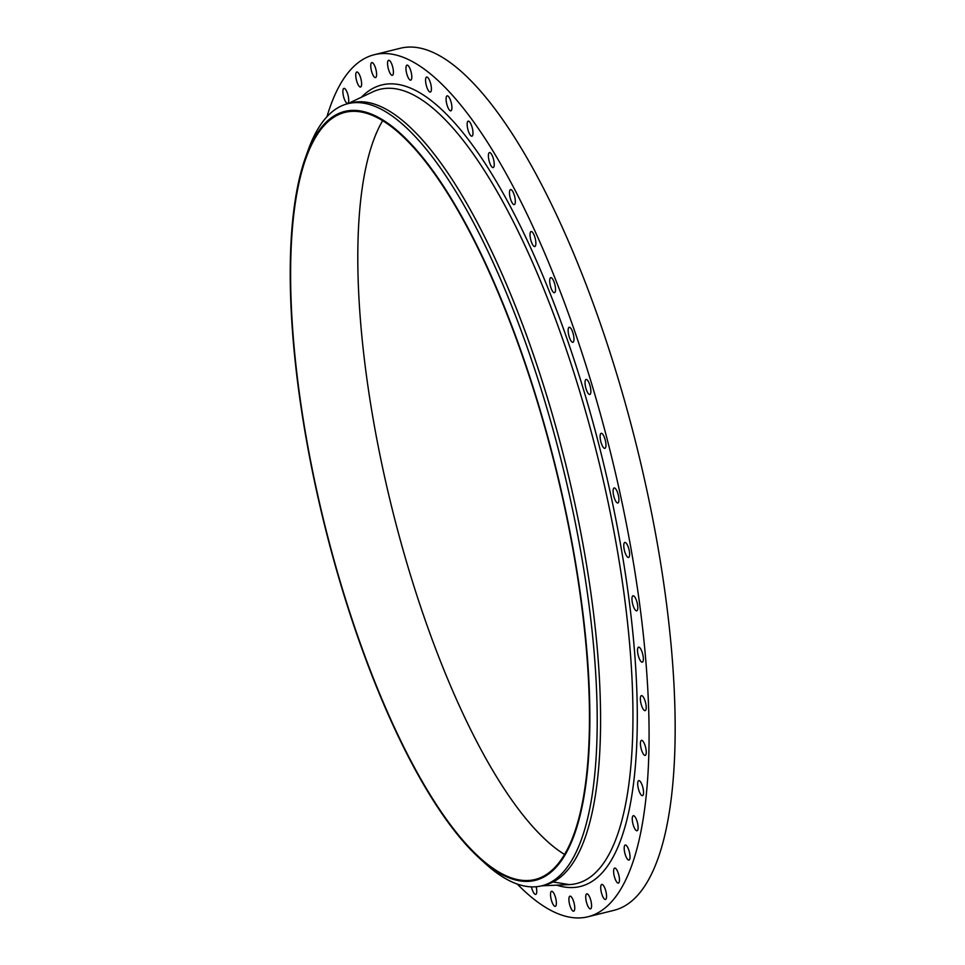 <?xml version="1.0" encoding="UTF-8"?>
<svg xmlns="http://www.w3.org/2000/svg" width="965" height="965" viewBox="0 0 965 965"><rect width="100%" height="100%" fill="white"/><g stroke="black" fill="none" stroke-linecap="round" stroke-linejoin="round"><path stroke-width="1.45" d="M326.954 116.717A444.069 133.532 76.1 0 1 374.275 54.715L400.342 48.25A444.069 133.532 76.1 0 1 470.112 79.902A444.069 133.532 76.1 0 1 658.058 547.686A444.069 133.532 76.1 0 1 614.138 910.284L588.059 916.75A444.069 133.532 76.1 0 1 518.289 885.098A444.069 133.532 76.1 0 1 517.252 884.049M564.634 854.508A395.168 118.828 76.1 0 1 540.267 834.641A395.168 118.828 76.1 0 1 384.191 474.973A395.168 118.828 76.1 0 1 382.647 120.697M374.275 54.715A444.069 133.532 76.1 0 1 444.045 86.367A444.069 133.532 76.1 0 1 631.978 554.163A444.069 133.532 76.1 0 1 588.059 916.75M407.013 140.552A395.168 118.828 76.1 0 1 574.247 556.817A395.168 118.828 76.1 0 1 535.165 879.477A395.168 118.828 76.1 0 1 473.079 851.311A395.168 118.828 76.1 0 1 305.833 435.046A395.168 118.828 76.1 0 1 344.927 112.386A395.168 118.828 76.1 0 1 407.013 140.552M473.152 852.179A396.132 119.117 76.1 0 1 322.382 516.263A396.132 119.117 76.1 0 1 305.603 157.186A396.132 119.117 76.1 0 1 406.928 139.684A396.132 119.117 76.1 0 1 585.453 635.609A396.132 119.117 76.1 0 1 479.46 858.235A396.132 119.117 76.1 0 1 473.152 852.179M305.603 157.186L308.112 150.202A402.9 121.156 76.1 0 1 347.87 103.689A402.9 121.156 76.1 0 1 411.174 132.398A402.9 121.156 76.1 0 1 581.69 556.817A402.9 121.156 76.1 0 1 541.835 885.798A402.9 121.156 76.1 0 1 484.949 863.241L479.46 858.235M347.87 103.689L351.248 102.845A402.9 121.156 76.1 0 1 414.552 131.566A402.9 121.156 76.1 0 1 585.067 555.985A402.9 121.156 76.1 0 1 545.213 884.953L541.835 885.798M613.101 491.704A7.744 2.328 76.1 0 1 614.15 487.964A7.744 2.328 76.1 0 1 617.142 491.462A7.744 2.328 76.1 0 1 618.927 499.243A7.744 2.328 76.1 0 1 617.877 502.982A7.744 2.328 76.1 0 1 614.886 499.484A7.744 2.328 76.1 0 1 613.101 491.704M623.776 545.358A7.744 2.328 76.1 0 1 624.837 542.427A7.744 2.328 76.1 0 1 627.998 546.359A7.744 2.328 76.1 0 1 629.626 554.525A7.744 2.328 76.1 0 1 628.565 557.456A7.744 2.328 76.1 0 1 625.392 553.524A7.744 2.328 76.1 0 1 623.776 545.358M632.003 597.986A7.744 2.328 76.1 0 1 633.028 595.803A7.744 2.328 76.1 0 1 636.357 600.17A7.744 2.328 76.1 0 1 637.769 608.638A7.744 2.328 76.1 0 1 636.755 610.821A7.744 2.328 76.1 0 1 633.414 606.454A7.744 2.328 76.1 0 1 632.003 597.986M637.648 648.697A7.744 2.328 76.1 0 1 638.589 647.153A7.744 2.328 76.1 0 1 642.075 651.99A7.744 2.328 76.1 0 1 643.245 660.639A7.744 2.328 76.1 0 1 642.304 662.183A7.744 2.328 76.1 0 1 638.818 657.358A7.744 2.328 76.1 0 1 637.648 648.697M640.627 696.621A7.744 2.328 76.1 0 1 641.423 695.632A7.744 2.328 76.1 0 1 645.066 700.916A7.744 2.328 76.1 0 1 645.935 709.661A7.744 2.328 76.1 0 1 645.139 710.65A7.744 2.328 76.1 0 1 641.496 705.355A7.744 2.328 76.1 0 1 640.627 696.621M640.869 740.927A7.744 2.328 76.1 0 1 641.484 740.372A7.744 2.328 76.1 0 1 645.271 746.138A7.744 2.328 76.1 0 1 645.814 754.847A7.744 2.328 76.1 0 1 645.199 755.402A7.744 2.328 76.1 0 1 641.411 749.636A7.744 2.328 76.1 0 1 640.869 740.927M638.372 780.878A7.744 2.328 76.1 0 1 638.77 780.637A7.744 2.328 76.1 0 1 642.702 786.885A7.744 2.328 76.1 0 1 642.883 795.425A7.744 2.328 76.1 0 1 642.485 795.655A7.744 2.328 76.1 0 1 638.553 789.406A7.744 2.328 76.1 0 1 638.372 780.878M633.197 815.763A7.744 2.328 76.1 0 1 633.317 815.727A7.744 2.328 76.1 0 1 637.395 822.457A7.744 2.328 76.1 0 1 637.177 830.708A7.744 2.328 76.1 0 1 637.045 830.744A7.744 2.328 76.1 0 1 632.98 824.014A7.744 2.328 76.1 0 1 633.197 815.763M625.417 845.014A7.744 2.328 76.1 0 1 629.433 852.264A7.744 2.328 76.1 0 1 628.975 860.056A7.744 2.328 76.1 0 1 628.794 860.08A7.744 2.328 76.1 0 1 624.777 852.831A7.744 2.328 76.1 0 1 625.248 845.038A7.744 2.328 76.1 0 1 625.417 845.014M347.159 103.352A7.744 2.328 76.1 0 1 343.359 95.668A7.744 2.328 76.1 0 1 343.926 88.37A7.744 2.328 76.1 0 1 344.433 88.418A7.744 2.328 76.1 0 1 348.232 96.09A7.744 2.328 76.1 0 1 347.653 103.388A7.744 2.328 76.1 0 1 347.159 103.352M615.163 868.114A7.744 2.328 76.1 0 1 618.963 875.798A7.744 2.328 76.1 0 1 618.396 883.096A7.744 2.328 76.1 0 1 617.889 883.059A7.744 2.328 76.1 0 1 614.09 875.376A7.744 2.328 76.1 0 1 614.669 868.078A7.744 2.328 76.1 0 1 615.163 868.114M359.704 86.79A7.744 2.328 76.1 0 1 356.145 78.816A7.744 2.328 76.1 0 1 356.821 72.001A7.744 2.328 76.1 0 1 357.665 72.242A7.744 2.328 76.1 0 1 361.224 80.216A7.744 2.328 76.1 0 1 360.548 87.031A7.744 2.328 76.1 0 1 359.704 86.79M602.63 884.676A7.744 2.328 76.1 0 1 606.177 892.661A7.744 2.328 76.1 0 1 605.501 899.464A7.744 2.328 76.1 0 1 604.657 899.223A7.744 2.328 76.1 0 1 601.099 891.25A7.744 2.328 76.1 0 1 601.774 884.447A7.744 2.328 76.1 0 1 602.63 884.676M374.324 77.055A7.744 2.328 76.1 0 1 371.043 68.901A7.744 2.328 76.1 0 1 371.815 62.592A7.744 2.328 76.1 0 1 373.021 63.135A7.744 2.328 76.1 0 1 376.302 71.289A7.744 2.328 76.1 0 1 375.53 77.61A7.744 2.328 76.1 0 1 374.324 77.055M588.011 894.41A7.744 2.328 76.1 0 1 591.28 902.565A7.744 2.328 76.1 0 1 590.52 908.885A7.744 2.328 76.1 0 1 589.301 908.33A7.744 2.328 76.1 0 1 586.02 900.176A7.744 2.328 76.1 0 1 586.792 893.855A7.744 2.328 76.1 0 1 588.011 894.41M390.765 74.317A7.744 2.328 76.1 0 1 387.785 66.115A7.744 2.328 76.1 0 1 388.63 60.288A7.744 2.328 76.1 0 1 390.234 61.265A7.744 2.328 76.1 0 1 393.201 69.468A7.744 2.328 76.1 0 1 392.357 75.306A7.744 2.328 76.1 0 1 390.765 74.317M571.557 897.148A7.744 2.328 76.1 0 1 574.537 905.351A7.744 2.328 76.1 0 1 573.692 911.189A7.744 2.328 76.1 0 1 572.1 910.2A7.744 2.328 76.1 0 1 569.121 901.998A7.744 2.328 76.1 0 1 569.965 896.159A7.744 2.328 76.1 0 1 571.557 897.148M408.762 78.623A7.744 2.328 76.1 0 1 406.096 70.493A7.744 2.328 76.1 0 1 407.013 65.125A7.744 2.328 76.1 0 1 408.991 66.669A7.744 2.328 76.1 0 1 411.645 74.8A7.744 2.328 76.1 0 1 410.74 80.155A7.744 2.328 76.1 0 1 408.762 78.623M553.56 892.854A7.744 2.328 76.1 0 1 556.226 900.984A7.744 2.328 76.1 0 1 555.309 906.34A7.744 2.328 76.1 0 1 553.331 904.808A7.744 2.328 76.1 0 1 550.677 896.678A7.744 2.328 76.1 0 1 551.582 891.31A7.744 2.328 76.1 0 1 553.56 892.854M427.99 89.89A7.744 2.328 76.1 0 1 425.661 81.941A7.744 2.328 76.1 0 1 426.627 77.043A7.744 2.328 76.1 0 1 428.991 79.227A7.744 2.328 76.1 0 1 431.319 87.176A7.744 2.328 76.1 0 1 430.354 92.073A7.744 2.328 76.1 0 1 427.99 89.89M536.19 886.739A7.744 2.328 76.1 0 1 535.696 894.422A7.744 2.328 76.1 0 1 533.343 892.239A7.744 2.328 76.1 0 1 531.426 886.859M448.134 107.923A7.744 2.328 76.1 0 1 446.132 100.264A7.744 2.328 76.1 0 1 447.145 95.825A7.744 2.328 76.1 0 1 449.871 98.744A7.744 2.328 76.1 0 1 451.873 106.415A7.744 2.328 76.1 0 1 450.872 110.842A7.744 2.328 76.1 0 1 448.134 107.923M468.845 132.422A7.744 2.328 76.1 0 1 468.206 121.144A7.744 2.328 76.1 0 1 471.294 124.895A7.744 2.328 76.1 0 1 471.933 136.174A7.744 2.328 76.1 0 1 468.845 132.422M489.762 162.976A7.744 2.328 76.1 0 1 489.46 152.579A7.744 2.328 76.1 0 1 492.886 157.211A7.744 2.328 76.1 0 1 493.187 167.596A7.744 2.328 76.1 0 1 489.762 162.976M510.533 199.043A7.744 2.328 76.1 0 1 510.545 189.586A7.744 2.328 76.1 0 1 514.285 195.147A7.744 2.328 76.1 0 1 514.273 204.604A7.744 2.328 76.1 0 1 510.533 199.043M530.81 240.02A7.744 2.328 76.1 0 1 531.088 231.528A7.744 2.328 76.1 0 1 535.105 238.053A7.744 2.328 76.1 0 1 534.815 246.545A7.744 2.328 76.1 0 1 530.81 240.02M550.231 285.206A7.744 2.328 76.1 0 1 550.75 277.691A7.744 2.328 76.1 0 1 555.008 285.194A7.744 2.328 76.1 0 1 554.477 292.709A7.744 2.328 76.1 0 1 550.231 285.206M568.469 333.818A7.744 2.328 76.1 0 1 569.193 327.28A7.744 2.328 76.1 0 1 573.644 335.772A7.744 2.328 76.1 0 1 572.92 342.31A7.744 2.328 76.1 0 1 568.469 333.818M585.212 385.023A7.744 2.328 76.1 0 1 586.093 379.462A7.744 2.328 76.1 0 1 590.701 388.919A7.744 2.328 76.1 0 1 589.82 394.48A7.744 2.328 76.1 0 1 585.212 385.023M600.17 437.953A7.744 2.328 76.1 0 1 601.171 433.321A7.744 2.328 76.1 0 1 605.887 443.719A7.744 2.328 76.1 0 1 604.886 448.351A7.744 2.328 76.1 0 1 600.17 437.953M347.702 103.725L372.743 91.88A409.112 123.025 76.1 0 1 444.057 118.538A409.112 123.025 76.1 0 1 619.192 561.341A409.112 123.025 76.1 0 1 569.338 884.603L553.15 881.986M361.308 97.296A412.911 124.159 76.1 0 1 446.65 114.401A412.911 124.159 76.1 0 1 627.154 585.731A412.911 124.159 76.1 0 1 556.696 885.158M541.667 885.834L569.338 884.603"/></g></svg>
